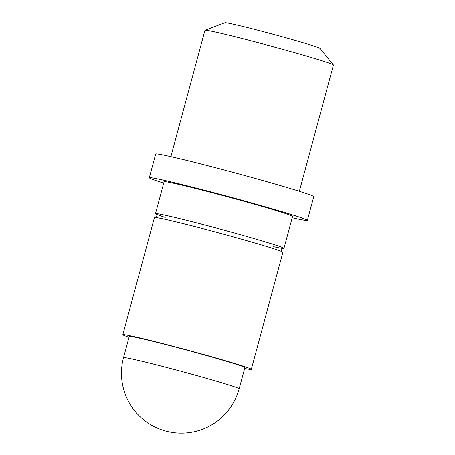 <?xml version="1.0" encoding="UTF-8"?>
<svg xmlns="http://www.w3.org/2000/svg" width="455" height="455" viewBox="0 0 455 455"><rect width="100%" height="100%" fill="white"/><g stroke="black" fill="none" stroke-linecap="round" stroke-linejoin="round"><path stroke-width="0.68" d="M165.228 217.427A66.538 1.985 15.1 0 1 155.474 213.696A66.538 1.985 15.1 0 1 250.677 237.573A66.538 1.985 15.1 0 1 283.954 248.362A66.538 1.985 15.1 0 1 273.648 246.684M170.87 156.634L204.943 30.348A66.538 1.985 15.1 0 1 205.023 30.286L224.918 22.75A49.276 1.473 15.1 0 1 295.369 40.478A49.276 1.473 15.1 0 1 319.984 48.401L333.39 64.923A66.538 1.985 15.1 0 1 333.424 65.019L299.35 191.305M205.023 30.286A66.538 1.985 15.1 0 1 300.146 54.225A66.538 1.985 15.1 0 1 333.39 64.923M163.72 183.126A81.86 2.446 15.1 0 1 149.297 177.757A81.86 2.446 15.1 0 1 266.431 207.133A81.86 2.446 15.1 0 1 307.37 220.408A81.86 2.446 15.1 0 1 292.207 217.791M149.297 177.757L155.701 154.018A81.86 2.446 15.1 0 1 272.835 183.393A81.86 2.446 15.1 0 1 313.774 196.668L307.37 220.408M155.474 213.696L164.096 181.75A66.538 1.985 15.1 0 1 259.299 205.626A66.538 1.985 15.1 0 1 292.576 216.415L283.954 248.362M129.027 337.263A66.538 1.985 15.1 0 1 122.827 334.692L154.427 217.587A66.538 1.985 15.1 0 1 249.63 241.463A66.538 1.985 15.1 0 1 282.908 252.252L251.308 369.358A66.538 1.985 15.1 0 1 244.659 368.465M122.827 334.692A66.538 1.985 15.1 0 1 218.03 358.568A66.538 1.985 15.1 0 1 251.308 369.358M123.527 357.636L129.248 336.427A59.884 1.786 15.1 0 1 214.936 357.914A59.884 1.786 15.1 0 1 244.887 367.623L239.159 388.837A59.884 1.786 15.1 0 0 209.209 379.123A59.884 1.786 15.1 0 0 130.687 358.688A59.884 1.786 15.1 0 0 123.527 357.636A59.884 59.884 0 0 0 168.964 431.823A59.884 59.884 0 0 0 239.159 388.837M283.01 248.396L281.486 249.784L282.106 251.746M155.365 217.553L156.895 216.165C156.85 214.823 156.645 214.168 156.27 214.197"/></g></svg>
